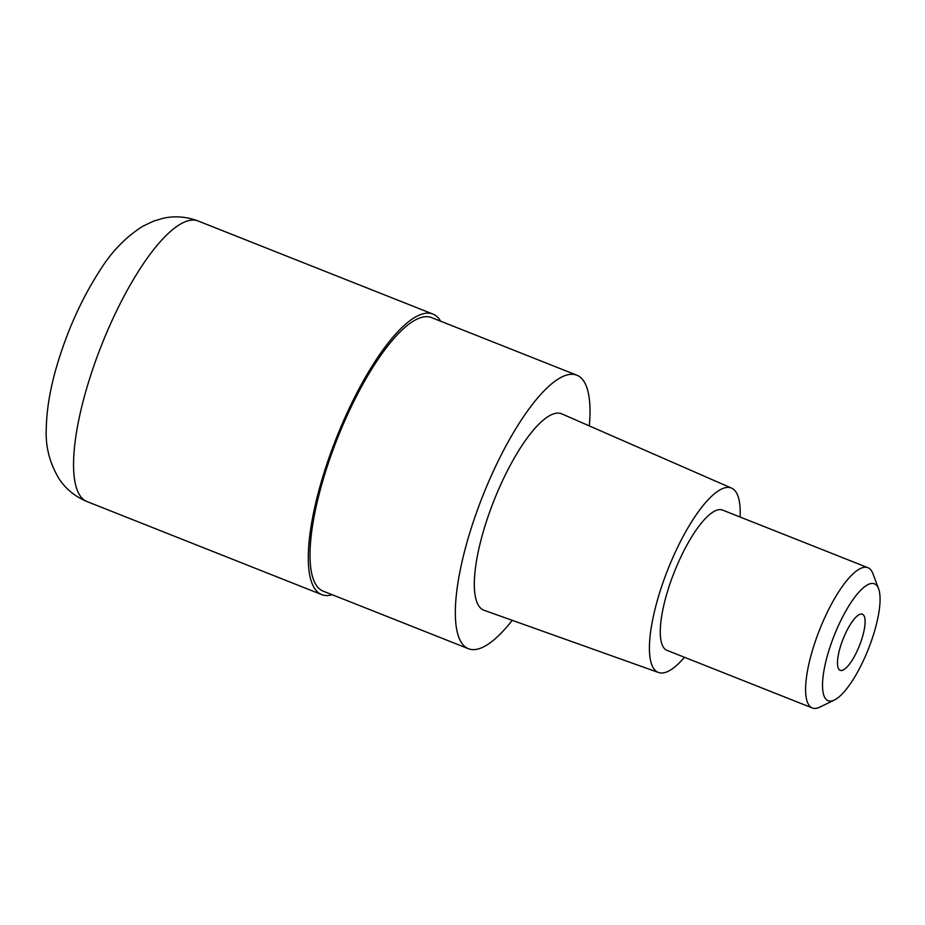 <?xml version="1.0" encoding="UTF-8"?>
<svg xmlns="http://www.w3.org/2000/svg" width="925" height="925" viewBox="0 0 925 925"><rect width="100%" height="100%" fill="white"/><g stroke="black" fill="none" stroke-linecap="round" stroke-linejoin="round"><path stroke-width="1.39" d="M332.237 594.729A150.891 44.111 -68.4 0 1 321.738 594.625A150.891 44.111 -68.4 0 1 314.731 588.647A150.891 44.111 -68.4 0 1 342.065 424.251A150.891 44.111 -68.4 0 1 432.958 314.095A150.891 44.111 -68.4 0 1 439.965 320.073A150.891 44.111 -68.4 0 1 440.682 321.218M512.242 620.328A147.11 43.013 -68.4 0 1 468.443 648.726A147.11 43.013 -68.4 0 1 461.61 642.898A147.11 43.013 -68.4 0 1 488.261 482.619A147.11 43.013 -68.4 0 1 576.876 375.215A147.11 43.013 -68.4 0 1 583.71 381.042A147.11 43.013 -68.4 0 1 589.317 425.916M576.876 375.215L431.559 317.599A147.11 43.013 111.6 0 0 342.944 425.003A147.11 43.013 111.6 0 0 316.292 585.294A147.11 43.013 111.6 0 0 323.126 591.121L468.443 648.726M731.617 488.146L561.88 413.903A105.623 30.883 111.6 0 0 498.17 490.4A105.623 30.883 111.6 0 0 478.826 605.968A105.623 30.883 111.6 0 0 484.029 610.269L658.531 672.51A99.16 28.999 -68.4 0 1 653.651 668.474A99.16 28.999 -68.4 0 1 671.804 559.972A99.16 28.999 -68.4 0 1 731.617 488.146A99.16 28.999 -68.4 0 1 735.953 491.961A99.16 28.999 -68.4 0 1 740.093 517.017M684.488 657.282A99.16 28.999 -68.4 0 1 658.531 672.51M867.916 567.696L722.61 510.091A75.445 22.061 111.6 0 0 677.158 565.163A75.445 22.061 111.6 0 0 663.491 647.361A75.445 22.061 111.6 0 0 666.994 650.356L812.312 707.96A75.445 22.061 -68.4 0 1 808.808 704.966A75.445 22.061 -68.4 0 1 822.475 622.779A75.445 22.061 -68.4 0 1 867.916 567.696A75.445 22.061 -68.4 0 1 871.419 570.69A75.445 22.061 -68.4 0 1 872.853 573.535L878.577 588.682A62.865 18.384 -68.4 0 1 868.378 649.038A62.865 18.384 -68.4 0 1 834.454 699.982A62.865 18.384 -68.4 0 1 825.204 698.213A62.865 18.384 -68.4 0 1 839.125 624.063A62.865 18.384 -68.4 0 1 877.386 586.311A62.865 18.384 -68.4 0 1 878.577 588.682M834.454 699.982L819.908 707.093A75.445 22.061 -68.4 0 1 812.312 707.96M838.767 669.122A30.178 8.822 111.6 0 0 840.166 670.313A30.178 8.822 111.6 0 0 858.354 648.286A30.178 8.822 111.6 0 0 863.811 615.403A30.178 8.822 111.6 0 0 862.412 614.212A30.178 8.822 111.6 0 0 844.236 636.238A30.178 8.822 111.6 0 0 838.767 669.122M198.216 221.029A150.891 44.111 111.6 0 0 107.323 331.185A150.891 44.111 111.6 0 0 79.989 495.58A150.891 44.111 111.6 0 0 86.996 501.558C75.203 496.667 65.883 489.071 59.061 478.792C49.719 463.182 45.452 446.729 46.25 429.431C46.551 410.122 50.043 389.043 56.749 366.196C67.224 330.722 81.597 298.821 99.888 270.493C111.601 251.669 125.892 236.916 142.774 226.255L153.689 221.075L163.367 218.231C175.056 215.71 186.677 216.647 198.216 221.029L432.958 314.095M321.738 594.625L86.996 501.558"/></g></svg>
